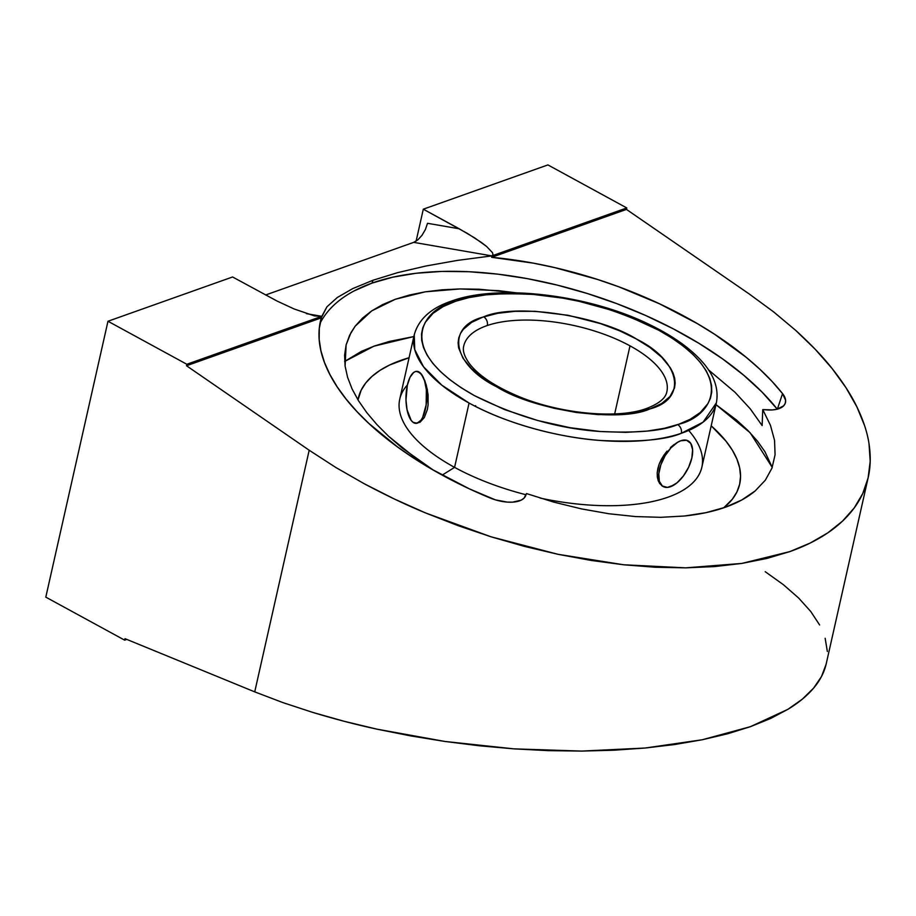 <?xml version="1.0" encoding="UTF-8"?>
<svg xmlns="http://www.w3.org/2000/svg" width="916" height="916" viewBox="0 0 916 916"><rect width="100%" height="100%" fill="white"/><g stroke="black" fill="none" stroke-linecap="round" stroke-linejoin="round"><path stroke-width="1.37" d="M417.02 459.248L388.693 436.371L376.911 424.589L366.847 412.715L358.511 400.75L352.065 388.899L347.599 377.346L345.092 366.091L346.122 344.885L350.977 332.634L355.133 326.233L371.724 310.879L395.323 299.269L425.276 291.826L460.118 288.941L498.716 290.67L516.052 292.811L479.114 289.227L460.118 288.941L442.096 289.811L425.276 291.826L409.658 294.975L395.323 299.269L382.636 304.593L371.724 310.879L362.553 318.081L355.133 326.233L349.626 335.233L346.122 344.885L344.599 355.179L345.092 366.091L347.599 377.346L352.065 388.899L358.511 400.75L366.847 412.715L376.911 424.589L388.693 436.371L402.17 448.016L433.279 470.091L417.02 459.248M413.849 336.561L373.991 346.156L344.634 361.454L361.362 351.4L374.552 345.962L389.426 341.428L413.849 336.561M326.955 306.78L321.802 316.318L306.459 313.661L321.802 316.318L319.306 328.329L319.169 339.332L320.921 350.771L324.516 362.553L329.943 374.598L337.157 386.804L346.111 399.078L356.725 411.341L368.919 423.478L397.681 447.054L414.021 458.298L431.516 469.072L469.393 488.869L495.327 499.838L507.098 502.094L512.502 502.163L521.147 500.17L523.998 498.19L526.482 493.575L525.681 495.671A29.232 13.889 -161.6 0 1 489.499 497.743A255.324 121.347 -161.6 0 1 321.298 317.852L326.955 306.78L337.351 297.471L352.809 288.563L372.995 280.25L372.045 283.09A255.324 121.347 18.4 0 0 319.97 323.531M723.686 507.83A195.451 82.909 12.7 0 0 711.194 425.803L725.953 441.123L732.296 450.1L736.865 458.996L739.624 467.71L740.552 476.171L739.636 484.301L736.888 492.007L732.319 499.231L723.686 507.83M688.706 430.451A154.85 65.689 -167.3 0 1 540.108 498.064A154.85 65.689 12.7 0 0 701.862 467.206L716.369 402.88L703.11 422.139L681.332 433.291A6.664 4.958 -108.8 0 0 677.668 424.623L678.905 424.2C710.988 416.849 740.013 375.686 658.741 330.229C616.56 309.161 574.721 297.231 533.215 294.414C496.438 292.651 470.572 294.929 455.607 301.272L468.912 297.608L485.995 294.837L507.372 293.544L533.215 294.414L563.088 298.181L579.152 301.341L612.209 310.398L628.513 316.26L658.741 330.229L671.92 338.061L683.416 346.214L693.011 354.503L700.603 362.736L706.167 370.74L709.785 378.377L711.572 385.544L711.732 392.14L710.461 398.151L707.988 403.532L700.293 412.509L690.206 419.276L678.905 424.2L664.363 428.299L647.268 431.07L625.903 432.363L600.049 431.493L570.187 427.726L537.635 420.49L504.75 409.647L474.522 395.678L461.343 387.846L449.848 379.693L440.252 371.404L432.661 363.171L427.096 355.168L423.478 347.53L421.692 340.363L421.532 333.767L422.803 327.756L425.276 322.375L432.97 313.398L443.058 306.631L455.607 301.272A6.664 4.958 -108.8 0 0 452.103 300.86C499.953 283.582 590.144 294.941 650.566 325.088C672.126 335.622 688.901 347.347 700.877 360.263C713.885 374.266 719.049 388.464 716.369 402.88A154.85 65.689 -167.3 0 1 681.332 433.291A154.85 65.689 -167.3 0 1 469.072 403.04L441.775 385.144L423.501 366.732L414.73 349.557L414.25 334.798L399.754 399.124A154.85 65.689 12.7 0 0 454.576 467.366L442.21 475.106L454.576 467.366A154.85 65.689 12.7 0 0 526.036 494.755A154.85 65.689 -167.3 0 1 454.576 467.366L469.072 403.04L454.576 467.366A154.85 65.689 -167.3 0 1 407.38 385.018M673.684 485.125L667.432 487.404L662.371 486.041L659.337 481.289L658.799 473.858L660.814 464.881L665.096 455.733L670.993 447.81L677.6 442.302L680.851 440.745L686.416 440.161L688.466 441.157L686.416 440.161L680.851 440.745L686.645 440.287L690.767 443.413L692.599 449.619L691.843 457.989L688.626 467.217L683.439 475.919L677.073 482.778L670.489 486.717A26.026 13.145 -61.4 0 1 663.207 486.579A26.026 13.145 -61.4 0 1 661.341 463.45A26.026 13.145 -61.4 0 1 680.851 440.745L677.531 442.268L680.851 440.745A26.026 13.145 -61.4 0 1 688.134 440.882A26.026 13.145 -61.4 0 1 690 464.011A26.026 13.145 -61.4 0 1 670.489 486.717L673.684 485.125M674.016 444.569L670.478 447.523L674.016 444.569M667.066 451.084L663.963 455.092L667.066 451.084M661.295 459.454L663.963 455.092L659.211 464L661.295 459.454M657.825 468.557L659.211 464L657.184 472.977L657.825 468.557M657.322 477.053L657.184 472.977L658.192 480.648L657.322 477.053M659.726 483.591L658.192 480.648L659.726 483.591L663.012 486.476M662.863 486.396L661.844 485.755M417.971 371.461L419.746 372.434L423.261 377.209L426.272 385.052L428.081 394.75L428.104 404.861L427.337 409.601L424.371 417.456L420.032 422.253L415.291 423.272L420.032 422.253L424.371 417.456L427.337 409.601L428.104 404.861L427.371 389.747L424.864 380.804L421.52 374.369A26.026 10.362 91 0 1 426.306 403.716A26.026 10.362 91 0 1 415.898 423.375A26.026 10.362 91 0 1 411.158 420.352L409.567 417.513L411.158 420.352A26.026 10.362 91 0 1 407.345 385.167L410.013 377.3L413.643 372.48L415.646 371.472L417.685 371.449L421.52 374.369L424.566 380.781L426.352 389.724L426.169 404.826L422.654 417.41L420.936 420.261L417.02 423.249L413.013 422.287L411.158 420.352L407.036 409.704L405.983 399.994L407.345 385.167A26.026 10.362 91 0 1 416.769 371.335A26.026 10.362 91 0 1 421.52 374.369L419.746 372.434L416.276 371.484M463.759 345.95A104.092 44.163 -167.3 0 1 487.312 325.512A104.092 44.163 -167.3 0 1 630.002 345.847L614.67 413.906L630.002 345.847A104.092 44.163 -167.3 0 1 666.859 391.727C666.195 394.819 664.237 401.803 646.135 408.639A6.664 4.958 71.2 0 1 649.616 409.051A6.664 4.958 -108.8 0 0 646.112 408.639C616.594 419.471 557.214 413.608 515.067 394.91C493.403 385.373 478.244 375.01 469.587 363.835C464.366 356.599 462.42 350.645 463.759 345.95M475.541 406.441L475.622 405.639M666.94 391.361A104.092 44.163 12.7 0 0 630.002 345.847A104.092 44.163 12.7 0 0 487.312 325.512A6.664 4.958 -108.8 0 0 483.648 316.856C514.552 302.99 598.675 315.241 636.597 339.115C680.21 360.606 688.065 398.655 650.555 408.731L649.616 409.051C618.712 422.906 534.601 410.666 496.667 386.792C453.054 365.301 445.199 327.252 482.709 317.176L483.648 316.856A6.664 4.958 71.2 0 1 487.312 325.512A104.092 44.163 12.7 0 0 463.679 346.317M482.709 317.176L471.591 322.398L463.278 329.382L460.485 333.504L458.733 337.993L458.092 342.779L458.595 347.805L463.004 358.236L471.522 368.644L483.293 378.411L497.228 387.102L513.533 395.048L532.711 402.284L554.008 408.261L576.267 412.475L598.102 414.605L618.22 414.582L635.578 412.612L649.616 409.051L661.684 403.509L669.997 396.514L674.531 387.915L675.172 383.128L674.668 378.102L673.02 372.926L670.26 367.671L661.741 357.263L649.971 347.496L636.036 338.805L619.731 330.859L600.553 323.623L568.16 315.299L535.162 311.303L515.055 311.325L497.686 313.295L482.709 317.176M411.158 420.352L413.082 422.287L411.158 420.352M455.607 301.272L454.359 301.707C422.276 309.058 393.25 350.21 474.522 395.678C516.704 416.734 558.554 428.677 600.049 431.493C636.826 433.257 662.703 430.967 677.668 424.623A6.664 4.958 71.2 0 1 681.332 433.291C665.978 439.875 638.944 442.268 600.232 440.459C561.84 437.848 508.254 424.738 469.072 403.04A154.85 65.689 -167.3 0 1 414.25 334.798C419.768 314.76 438.088 305.475 452.126 300.86A6.664 4.958 71.2 0 1 455.607 301.272M864.555 425.539L856.872 406.819L846.029 387.766L832.129 368.553L815.32 349.385L795.752 330.424L773.608 311.875L749.116 293.899L626.452 209.409L626.784 207.943L491.823 255.896L493.014 254.728L492.51 252.701L486.556 246.427L481.335 242.419L467.389 233.42L423.306 209.191L459.214 228.782L427.52 223.298L425.413 229.469L422.036 235.252L417.925 239.786L413.7 242.362L265.617 294.986L413.7 242.362L417.925 239.786L422.036 235.252L425.413 229.469L427.52 223.298L459.214 228.782L474.866 238.034L486.556 246.427L492.51 252.701L493.014 254.728L491.823 255.896L413.7 242.362L491.823 255.896L457.531 260.384L425.883 266.018L397.51 272.682L372.995 280.25L397.51 272.682L425.883 266.018L457.531 260.384L491.823 255.896L626.784 207.943L547.905 164.914L423.306 209.191L416.104 241.16L423.306 209.191L547.905 164.914L626.784 207.943L626.452 209.409L491.663 257.304A255.324 121.347 -161.6 0 1 782.55 393.605A29.232 13.889 -161.6 0 1 785.298 403.143A29.232 13.889 -161.6 0 1 767.024 409.91L762.753 409.612L762.135 425.562L762.753 409.612L772.383 409.921L777.077 409.212L783.672 405.799L785.264 403.246L785.607 400.269L782.55 393.605L777.375 409.143L782.55 393.605L771.97 381.354L759.799 369.205L746.139 357.263L714.755 334.374L697.282 323.588L659.44 303.769L618.689 286.765L597.61 279.483L554.856 267.644L533.501 263.167L491.663 257.304L491.823 255.896L491.663 257.304L626.452 209.409L749.116 293.899L773.608 311.875L795.752 330.424C811.015 344.359 823.152 357.068 832.129 368.553C842.915 382.19 851.159 394.945 856.872 406.819C863.238 419.963 867.28 432.272 869.021 443.745C870.887 456.019 870.589 467.412 868.105 477.923C865.517 488.915 860.868 498.945 854.159 508.025C847.277 517.357 838.461 525.658 827.732 532.906C816.854 540.257 804.225 546.497 789.821 551.604L741.903 563.409L685.798 567.851L623.682 564.783L557.936 554.295L491.079 536.81L425.677 512.994C406.555 505.117 386.083 495.373 364.259 483.762L335.794 467.458L309.184 450.237L254.728 691.866L282.804 702.561L312.734 712.408L344.221 721.304L376.968 729.159L410.654 735.903L444.958 741.468L479.537 745.807L514.082 748.876L548.249 750.639L581.694 751.086L614.121 750.204L645.207 748.017L674.645 744.525L702.148 739.773L727.476 733.819L750.364 726.697L770.596 718.499L787.978 709.282L802.347 699.148L813.557 688.179L821.503 676.512L826.118 664.226L868.105 477.923L862.735 493.564L854.159 508.025L842.457 521.181L827.732 532.906L810.133 543.085L789.821 551.604L767.013 558.405L741.903 563.409L714.743 566.569L685.798 567.851L655.352 567.256L623.682 564.783L591.106 560.443L557.936 554.295L524.479 546.394L491.079 536.81L458.034 525.635L425.677 512.994L394.327 498.991L364.259 483.762L335.794 467.458L309.184 450.237L186.509 365.747L186.841 364.27L321.802 316.318L314.566 315.94L294.105 308.955L277.067 301.055L232.584 276.976L107.974 321.253L232.584 276.976L277.067 301.055L294.105 308.955L314.566 315.94L321.802 316.318L186.841 364.27L107.974 321.253L186.841 364.27L186.509 365.747L321.298 317.852L186.509 365.747L309.184 450.237L254.728 691.866L282.804 702.561L312.734 712.408C335.622 719.289 357.034 724.865 376.968 729.159L444.958 741.468L514.082 748.876L581.694 751.086L645.207 748.017L702.148 739.773L750.364 726.697L787.978 709.282C798.523 702.87 807.053 695.839 813.557 688.179C819.9 680.737 824.079 672.756 826.118 664.226L826.186 663.894M124.668 640.158L125 638.681L254.728 691.866L125 638.681L124.668 640.158L126.774 639.414L124.668 640.158L45.8 597.14L107.974 321.253L45.8 597.14L124.668 640.158M827.343 651.459L825.167 638.326M819.614 624.964L810.752 611.487L798.638 598.022L783.42 584.717L765.215 571.698M409.086 357.721A195.451 82.909 12.7 0 0 357.996 399.914L361.144 390.227L365.713 383.014L372.045 376.35L380.071 370.316L389.735 364.957L409.086 357.721M777.283 409.166A255.324 121.347 18.4 0 0 372.045 283.09L372.995 280.25M715.968 404.643L736.601 420.078L747.994 430.554L757.463 441.134L764.929 451.702L772.234 467.4L750.147 432.764L715.968 404.643M708.423 369.812L735.01 392.277L750.273 408.857L762.135 425.562L750.273 408.857L735.01 392.277L708.423 369.812M777.341 409.246L762.009 392.048L743.62 375.148L722.449 358.797L698.816 343.26L673.088 328.741L645.631 315.482L616.869 303.665L587.248 293.486L557.191 285.094L527.169 278.601L497.617 274.124L469.003 271.72L441.741 271.422L416.242 273.243L392.895 277.147L372.045 283.09L354.011 290.967M526.482 493.575L553.962 502.163L581.477 508.895L608.945 513.75L635.441 516.567L660.802 517.322L684.573 515.994L706.076 512.639L725.312 507.258L741.788 499.964L755.162 490.93L765.329 480.19L771.97 468.099L775.073 454.748L774.547 440.344L770.448 425.299L762.753 409.612L770.448 425.299L774.547 440.344L775.073 454.748L771.97 468.099L765.329 480.19L755.162 490.93C747.147 497.606 737.208 503.056 725.312 507.258C713.461 511.471 699.881 514.38 684.573 515.994L660.802 517.322L635.441 516.567L608.945 513.75L581.477 508.895L553.962 502.163L526.482 493.575M869.021 443.745L870.2 461.263L868.105 477.923"/></g></svg>
